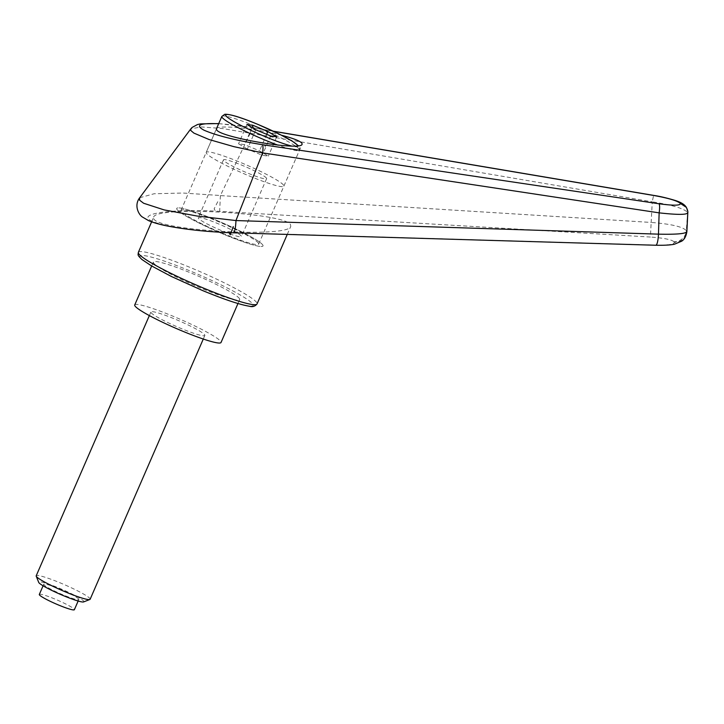 <?xml version="1.0" encoding="UTF-8"?>
<svg xmlns="http://www.w3.org/2000/svg" width="724" height="724" viewBox="0 0 724 724"><rect width="100%" height="100%" fill="white"/><g stroke="black" fill="none" stroke-linecap="round" stroke-linejoin="round"><path stroke-width="0.54" stroke-dasharray="3.62 2.71" d="M258.513 243.237A42.345 4.507 23.5 0 0 218.666 221.77A42.345 4.507 23.5 0 0 181.018 210.295A42.345 4.507 23.5 0 0 181.199 211.127A42.345 4.507 23.5 0 0 221.037 232.603A42.345 4.507 23.5 0 0 258.694 244.069A42.345 4.507 23.5 0 0 258.513 243.237M181.018 210.295L216.458 128.791C217.037 124.546 255.581 128.374 281.546 135.243M239.481 298.659A47.051 5.014 23.5 0 0 195.218 274.794A47.051 5.014 23.5 0 0 153.379 262.052A47.051 5.014 23.5 0 0 153.588 262.975A47.051 5.014 23.5 0 0 197.851 286.84A47.051 5.014 23.5 0 0 239.689 299.582A47.051 5.014 23.5 0 0 239.481 298.659M262.803 245.02A47.051 5.014 23.5 0 0 218.539 221.164A47.051 5.014 23.5 0 0 176.701 208.422A47.051 5.014 23.5 0 0 176.909 209.345A47.051 5.014 23.5 0 0 221.173 233.209A47.051 5.014 23.5 0 0 263.011 245.952A47.051 5.014 23.5 0 0 262.803 245.02A47.051 5.014 23.5 0 0 218.539 221.164A47.051 5.014 23.5 0 0 176.701 208.422A47.051 5.014 23.5 0 0 176.909 209.345A47.051 5.014 23.5 0 0 221.173 233.209A47.051 5.014 23.5 0 0 263.011 245.952A47.051 5.014 23.5 0 0 262.803 245.02M250.287 133.116L220.395 195.598L651.157 222.44A11784.258 4790.201 99.8 0 0 652.27 201.842L222.512 128.537L201.317 126.935L190.774 128.89M139.705 197.733L154.067 193.761L182.919 193.027L220.413 195.516M217.761 201.715L214.123 208.901L215.508 211.118C176.149 209.173 144.302 212.675 148.257 218.521C151.578 224.331 189.751 230.965 228.865 232.531L655.437 245.092C668.198 245.291 674.478 244.377 674.297 242.323A11.765 11.557 148 0 0 686.687 231.246L686.868 231.635M674.297 242.323L673.908 241.707A11.765 11.557 148 0 0 686.307 230.621L686.687 231.246A14795.773 1575.659 -87.4 0 0 687.619 212.666A14795.773 1575.659 -87.4 0 0 686.307 230.621C682.768 226.73 671.058 224.006 651.157 222.44L650.424 237.047L215.508 211.118M153.796 218.766C157.814 230.73 289.338 238.06 290.749 226.404L290.577 224.874C286.568 212.91 155.036 205.58 153.624 217.245L153.796 218.766M673.908 241.707C671.474 239.553 663.646 238.006 650.424 237.047M220.395 195.598L219.653 211.336M686.37 207.408L687.628 212.44C683.972 208.521 672.189 204.992 652.27 201.842A8.824 0.471 -80.4 0 1 653.799 195.417M218.657 123.723C228.286 124.275 239.345 125.587 251.825 127.641L273.21 131.171M253.273 126.89L253.97 128.003L251.825 127.641L250.296 133.089M134.727 304.958A47.051 5.014 -156.5 0 1 176.556 317.7A47.051 5.014 -156.5 0 1 220.829 341.565A47.051 5.014 -156.5 0 1 221.028 342.488M206.385 153.207A42.345 4.507 -156.5 0 1 206.204 152.375A42.345 4.507 -156.5 0 1 243.852 163.841A42.345 4.507 -156.5 0 1 283.699 185.317A42.345 4.507 -156.5 0 1 283.88 186.149A42.345 4.507 -156.5 0 1 246.223 174.683A42.345 4.507 -156.5 0 1 206.385 153.207M266.513 178.176A23.53 2.507 23.5 0 0 244.386 166.249A23.53 2.507 23.5 0 0 223.463 159.877A23.53 2.507 23.5 0 0 223.562 160.339A23.53 2.507 23.5 0 0 245.698 172.276A23.53 2.507 23.5 0 0 266.613 178.638A23.53 2.507 23.5 0 0 266.513 178.176M198.376 218.268A23.53 2.507 -156.5 0 1 198.276 217.806A23.53 2.507 -156.5 0 1 219.2 224.178A23.53 2.507 -156.5 0 1 241.327 236.105A23.53 2.507 -156.5 0 1 241.427 236.567A23.53 2.507 -156.5 0 1 220.512 230.196A23.53 2.507 -156.5 0 1 198.376 218.268M83.622 601.916A24.634 2.624 23.5 0 0 83.758 601.228A24.634 2.624 23.5 0 0 59.377 588.232A24.634 2.624 23.5 0 0 38.707 582.386M90.138 599.264A29.413 3.131 23.5 0 0 90.011 598.685A29.413 3.131 23.5 0 0 62.345 583.77A29.413 3.131 23.5 0 0 36.2 575.806M151.035 312.578A29.413 3.131 23.5 0 0 178.701 327.483A29.413 3.131 23.5 0 0 204.847 335.447A29.413 3.131 23.5 0 0 204.72 334.877A29.413 3.131 23.5 0 0 177.054 319.963A29.413 3.131 23.5 0 0 150.909 311.999A29.413 3.131 23.5 0 0 151.035 312.578M39.313 594.458A19.114 2.036 -156.5 0 1 56.309 599.635A19.114 2.036 -156.5 0 1 74.291 609.327A19.114 2.036 -156.5 0 1 74.373 609.708M78.726 599.137A19.114 2.036 23.5 0 0 60.744 589.445A19.114 2.036 23.5 0 0 43.748 584.268A19.114 2.036 23.5 0 0 43.829 584.639A19.114 2.036 23.5 0 0 61.812 594.341A19.114 2.036 23.5 0 0 78.807 599.517A19.114 2.036 23.5 0 0 78.726 599.137M255.78 129.777L247.382 149.09L262.26 155.262L268.314 156.131L259.491 150.818L244.612 144.637L238.558 143.777L247.382 149.09M246.956 124.465L238.558 143.777M252.052 127.533L244.612 144.637M266.667 134.302L259.491 150.818M276.713 136.827L268.314 156.131M270.658 135.958L262.26 155.262M138.365 252.341A64.698 6.887 -156.5 0 1 191.344 267.943A64.698 6.887 -156.5 0 1 256.758 302.668A64.698 6.887 -156.5 0 1 257.038 303.935M202.602 290.541A61.757 6.579 23.5 0 0 252.902 304.234A61.757 6.579 23.5 0 0 190.466 271.093A61.757 6.579 23.5 0 0 140.166 257.4A61.757 6.579 23.5 0 0 202.602 290.541M253.97 128.003L273.491 131.297M221.834 116.437A42.345 4.507 -156.5 0 1 256.504 126.655A42.345 4.507 -156.5 0 1 299.32 149.379A42.345 4.507 -156.5 0 1 299.501 150.212A42.345 4.507 -156.5 0 1 277.862 145.108M297.908 145.777A39.413 4.199 -156.5 0 1 291.636 146.022M153.379 262.052L151.669 265.998M287.265 234.404L290.749 226.404M151.633 221.834L153.624 217.245M239.689 299.582L237.97 303.528M218.72 123.587L251.762 127.551M258.694 244.069L302.098 144.239M216.458 128.791L206.204 152.375M223.463 159.877L198.276 217.806M203.29 339.04L204.847 335.447M43.087 585.788L43.748 584.268M78.147 601.029L78.807 599.517M149.352 315.583L150.909 311.999M266.613 178.638L241.427 236.567M283.88 186.149L299.501 150.212L299.546 147.533L298.36 145.723"/><path stroke-width="1.09" d="M281.546 135.243C293.437 138.356 300.243 141.044 301.962 143.298L302.098 144.239C301.456 151.244 219.327 137.316 216.594 129.732L216.458 128.791L221.834 116.437A42.345 4.507 -156.5 0 0 222.015 117.27A42.345 4.507 -156.5 0 0 264.83 139.994A42.345 4.507 -156.5 0 0 277.862 145.108M190.774 128.899L190.837 130.537L193.905 133.107L209.2 139.569L233.816 146.637L262.631 152.891L659.139 212.856A11784.258 7079.046 89.6 0 1 658.469 234.151L235.97 220.558L197.299 216.078L164.149 209.906L143.614 203.245L139.56 200.159L139.705 197.733M686.868 231.635L686.868 231.689C686.108 236.296 684.388 239.454 681.718 241.173L674.533 244.178C673.012 244.549 668.152 245.49 655.79 245.237A11.765 2.344 -88.3 0 0 658.469 234.151C677.664 234.585 687.076 233.617 686.687 231.246M232.974 232.676C234.576 232.92 235.581 228.875 235.97 220.558M273.491 131.297L653.872 195.507C668.759 198.213 677.601 200.865 680.388 203.444C680.569 205.616 673.447 205.725 659.021 203.77A8.824 1.701 98.5 0 1 659.139 212.856C678.424 214.992 687.927 214.856 687.628 212.44M235.988 220.467L262.631 152.891M262.631 152.864C263.174 148.465 263.12 145.741 262.468 144.7C236.087 140.465 216.621 135.641 204.087 130.23C194.756 125.171 199.616 122.999 218.657 123.723M653.872 195.507A8.824 0.471 -80.4 0 0 653.817 195.417A8.824 0.471 -80.4 0 0 653.799 195.417C659.691 196.285 666.65 197.914 674.714 200.304C680.813 202.15 684.687 204.503 686.343 207.363L686.37 207.408C687.601 209.996 688.081 211.824 687.8 212.892L686.868 231.689M680.388 203.444L686.343 207.363M237.97 303.528L221.028 342.488A47.051 5.014 -156.5 0 1 179.199 329.746A47.051 5.014 -156.5 0 1 134.926 305.881A47.051 5.014 -156.5 0 1 134.727 304.958L151.669 265.998M149.352 315.583L36.2 575.806A29.413 3.131 23.5 0 0 36.218 576.186L38.707 582.386A24.634 2.624 23.5 0 0 38.788 582.549A24.634 2.624 23.5 0 0 60.753 594.522A24.634 2.624 23.5 0 0 83.622 601.916L89.848 599.499A29.413 3.131 23.5 0 0 90.138 599.264L203.29 339.04M36.218 576.186A29.413 3.131 23.5 0 0 36.327 576.385A29.413 3.131 23.5 0 0 62.545 590.675A29.413 3.131 23.5 0 0 89.848 599.499M78.147 601.029L74.373 609.708A19.114 2.036 -156.5 0 1 57.377 604.531A19.114 2.036 -156.5 0 1 39.395 594.829A19.114 2.036 -156.5 0 1 39.313 594.458L43.087 585.788M253.002 125.333L267.88 131.515L276.713 136.827L270.658 135.958L255.78 129.777L246.956 124.465L253.002 125.333L252.052 127.533M267.88 131.515L266.667 134.302M228.956 232.666L230.25 234.739L233.282 226.594M265.292 146.139L264.586 145.017L262.468 144.7M138.365 252.341C138.076 255.382 137.126 254.803 141.913 259.491L151.379 265.826L171.416 276.487L202.648 290.577C224.078 299.41 239.635 304.623 249.309 306.216C252.423 307.193 255.002 306.433 257.038 303.935A64.698 6.887 -156.5 0 1 204.059 288.324A64.698 6.887 -156.5 0 1 138.646 253.608A64.698 6.887 -156.5 0 1 138.365 252.341L151.633 221.834M655.763 245.237A11.765 2.344 -88.3 0 0 655.79 245.246L233.318 232.829C208.946 231.979 187.217 229.752 168.131 226.141C160.131 224.603 153.606 222.757 148.538 220.612L142.547 217.1C139.198 215.209 133.578 205.942 139.578 197.887M659.021 203.77L264.586 145.017M291.636 146.022A39.413 4.199 -156.5 0 1 265.708 136.854A39.413 4.199 -156.5 0 1 225.861 115.704A39.413 4.199 -156.5 0 1 257.961 124.438A39.413 4.199 -156.5 0 1 297.908 145.777M190.702 128.999L139.578 197.905M257.038 303.935L287.265 234.404M190.774 128.89L192.068 127.46L197.48 124.546L200.584 123.876L218.72 123.587M273.21 131.171L653.817 195.417M298.36 145.723L292.433 141.28L280.36 134.646L257.916 124.401C241.002 117.369 229.951 114.003 224.784 114.292L221.834 116.437"/></g></svg>
